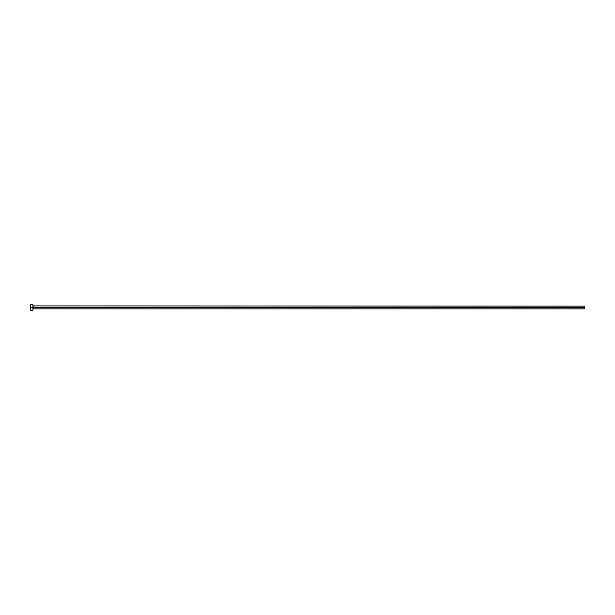 <?xml version="1.0" encoding="UTF-8"?>
<svg xmlns="http://www.w3.org/2000/svg" width="615" height="615" viewBox="0 0 615 615"><rect width="100%" height="100%" fill="white"/><g stroke="black" fill="none" stroke-linecap="round" stroke-linejoin="round"><path stroke-width="0.92" d="M30.75 310.26L30.75 304.74L30.75 307.5L584.25 307.5L584.25 308.876L584.25 307.5L33.179 307.5L33.179 306.124L33.179 307.5L30.75 307.5L30.75 310.26L32.956 310.26L32.956 304.74L32.956 310.26M32.956 309.099L33.179 307.5L33.179 308.876L584.25 308.876M584.25 307.5L584.25 306.124L584.25 307.5M584.25 306.124L32.956 305.901M30.75 304.74L32.956 304.74"/></g></svg>
